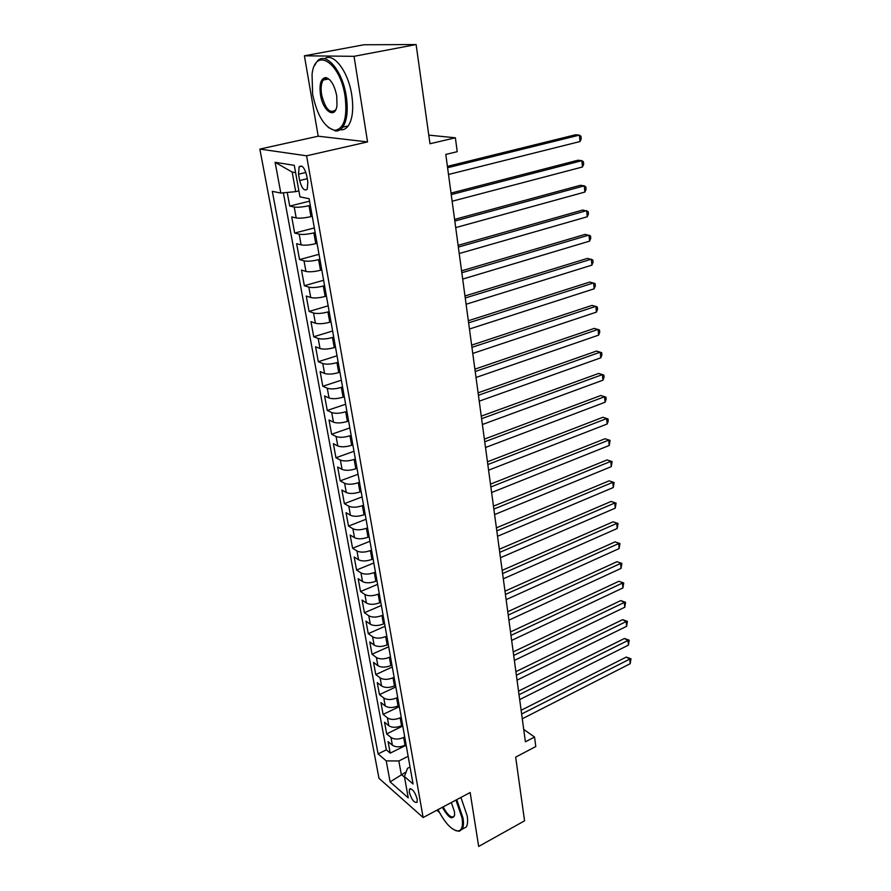 <?xml version="1.0" encoding="UTF-8"?>
<svg xmlns="http://www.w3.org/2000/svg" width="891" height="891" viewBox="0 0 891 891"><rect width="100%" height="100%" fill="white"/><g stroke="black" fill="none" stroke-linecap="round" stroke-linejoin="round"><path stroke-width="1.34" d="M324.458 78.831L324.246 79.822M417.244 799.205C414.861 791.676 412.266 788.323 409.47 789.159L409.314 792.277C411.675 799.773 414.27 803.114 417.077 802.301L417.244 799.205M259.849 149.075L378.976 778.3L423.125 817.526L306.593 155.802L259.849 149.075L318.21 136.2L367.549 141.925L354.05 56.322L304.41 55.81L318.21 136.2M304.41 55.81L363.951 44.762L416.119 44.55L429.985 143.752L455.379 137.793L428.771 135.131M423.125 817.526L470.158 792.522L478.667 846.45L524.565 820.834L515.666 757.127L535.792 746.535L534.544 737.046L523.719 729.417M436.857 810.22L439.408 812.436M354.05 56.322L416.119 44.55M287.214 192.445L289.72 206.066L309.567 201.166M312.251 216.279L310.959 216.613C304.733 218.039 299.81 218.484 296.202 217.939L291.713 216.914L294.676 233.041L314.323 227.951M317.051 243.31L315.77 243.644C309.6 245.125 304.722 245.537 301.125 244.891L296.636 243.711L299.554 259.582L319 254.325M321.774 269.895L320.504 270.251C314.4 271.766 309.556 272.156 305.958 271.421L301.481 270.084L304.354 285.71L323.611 280.286M326.418 296.068L325.159 296.436C319.112 297.995 314.3 298.362 310.725 297.527L306.248 296.046L309.077 311.438L328.155 305.836M330.995 321.84L329.748 322.208C323.756 323.812 318.978 324.146 315.414 323.233L310.948 321.618L313.732 336.765L332.621 331.007M335.495 347.2L334.27 347.59C328.334 349.227 323.589 349.539 320.025 348.537L315.57 346.777L318.31 361.701L337.021 355.787M339.939 372.182L338.714 372.572C332.833 374.242 328.122 374.532 324.569 373.452L320.125 371.569L322.82 386.26L341.353 380.201M344.305 396.773L343.091 397.174C337.266 398.878 332.588 399.157 329.046 397.987L324.602 395.972L327.264 410.439L345.63 404.247M348.604 420.986L347.401 421.41C341.632 423.147 336.987 423.392 333.457 422.156L329.024 420.017L331.641 434.262L349.829 427.925M352.836 444.843L351.655 445.266C345.931 447.048 341.309 447.271 337.8 445.957L333.368 443.696L335.952 457.74L353.983 451.269M357.013 468.343L355.832 468.777C350.163 470.582 345.574 470.793 342.077 469.401L337.656 467.029L340.195 480.862L358.059 474.257M361.122 491.498L359.953 491.932C354.34 493.77 349.784 493.959 346.287 492.5L341.877 490.017L344.383 503.649L362.091 496.922M365.176 514.307L364.018 514.753C358.449 516.624 353.916 516.791 350.441 515.254L346.042 512.67L348.515 526.102L366.056 519.253M369.164 536.783L368.016 537.24C362.492 539.133 358.004 539.278 354.529 537.685L350.141 534.99L352.58 548.232L369.965 541.271M373.095 558.935L371.959 559.403C366.491 561.319 362.024 561.453 358.561 559.782L354.184 556.986L356.578 570.04L373.819 562.967M376.971 580.765L375.846 581.244C370.422 583.193 365.989 583.293 362.537 581.578L358.171 578.682L360.532 591.546L377.617 584.362M380.802 602.294L379.677 602.762C374.298 604.744 369.888 604.833 366.457 603.051L362.091 600.055L364.43 612.741L381.359 605.457M384.567 623.5L383.464 623.99C378.118 625.983 373.741 626.061 370.322 624.223L365.967 621.138L368.261 633.646L385.057 626.262M388.276 644.416L387.184 644.906C381.894 646.933 377.539 646.989 374.131 645.095L369.787 641.921L372.048 654.25L388.699 646.766M391.94 665.042L390.859 665.544C385.603 667.582 381.281 667.626 377.884 665.666L373.552 662.414L375.779 674.576L392.285 667.003M395.548 685.379L394.479 685.881C389.267 687.952 384.968 687.975 381.582 685.97L377.261 682.629L379.466 694.624L395.827 686.95M399.112 705.438L398.043 705.939C392.886 708.033 388.61 708.044 385.235 705.984L380.925 702.565L383.097 714.393L399.324 706.641M402.621 725.218L401.563 725.731C396.45 727.836 392.207 727.836 388.832 725.72L384.533 722.222L386.683 733.894L402.777 726.054M455.379 137.793L457.217 151.682L445.79 154.433L525.4 741.813L534.544 737.046M298.518 174.179L299.666 180.528C301.782 188.446 304.321 191.353 307.25 189.26L307.84 181.987L306.704 175.572C304.566 167.619 302.038 164.69 299.109 166.795L298.518 174.179L305.903 172.453M410.049 767.028L407.51 768.309L404.414 776.529L413.056 783.969L309.132 198.726L299.966 196.889L294.286 165.347L275.107 162.296L280.81 193.057L272.323 191.353L378.096 753.909L386.215 760.881L398.845 760.97L401.273 774.39L404.525 777.186M404.414 776.529L408.256 797.857L390.113 781.875L386.215 760.881M404.714 736.957L403.656 737.47C398.555 739.597 394.334 739.586 390.971 737.436L386.683 733.894M406.096 744.72L405.037 745.244L403.656 737.47M401.228 717.333L400.159 717.845C395.025 719.95 390.77 719.95 387.396 717.856L383.097 714.393M397.698 697.441L396.618 697.954C391.439 700.036 387.162 700.048 383.776 698.009L379.466 694.624M394.112 677.283L393.031 677.784C387.808 679.833 383.498 679.866 380.112 677.884L375.779 674.576M390.481 656.823L389.389 657.324C384.121 659.362 379.789 659.407 376.381 657.469L372.048 654.25M386.794 636.085L385.703 636.575C380.39 638.591 376.024 638.658 372.605 636.775L368.261 633.646M383.063 615.057L381.949 615.536C376.603 617.519 372.204 617.608 368.785 615.781L364.43 612.741M379.276 593.718L378.152 594.197C372.761 596.157 368.339 596.257 364.898 594.497L360.532 591.546M375.434 572.078L374.298 572.545C368.852 574.483 364.408 574.595 360.955 572.902L356.578 570.04M371.536 550.115L370.389 550.571C364.898 552.487 360.421 552.62 356.957 550.983L352.58 548.232M367.571 527.828L366.424 528.285C360.888 530.167 356.378 530.323 352.903 528.753L348.515 526.102M363.561 505.219L362.403 505.665C356.812 507.525 352.268 507.703 348.793 506.188L344.383 503.649M359.485 482.276L358.316 482.71C352.68 484.537 348.103 484.737 344.617 483.301L340.195 480.862M355.353 458.988L354.173 459.422C348.481 461.215 343.881 461.427 340.373 460.057L335.952 457.74M351.154 435.354L349.963 435.766C344.216 437.526 339.594 437.759 336.074 436.479L331.641 434.262M346.889 411.352L345.686 411.753C339.894 413.491 335.228 413.747 331.697 412.533L327.264 410.439M342.567 386.984L341.342 387.385C335.506 389.077 330.806 389.356 327.264 388.22L322.82 386.26M338.168 362.236L336.943 362.626C331.04 364.285 326.318 364.586 322.765 363.528L318.31 361.701M333.702 337.11L332.466 337.489C326.507 339.103 321.751 339.426 318.187 338.457L313.732 336.765M329.169 311.583L327.921 311.95C321.907 313.532 317.118 313.877 313.543 312.997L309.077 311.438M324.569 285.655L323.31 286.011C317.241 287.548 312.407 287.927 308.832 287.136L304.354 285.71M319.891 259.314L318.61 259.66C312.485 261.163 307.629 261.564 304.031 260.863L299.554 259.582M315.136 232.551L313.855 232.885C307.662 234.344 302.773 234.767 299.164 234.166L294.676 233.041M310.313 205.353L309.01 205.676C302.762 207.091 297.828 207.536 294.219 207.035L289.72 206.066M283.36 192.812L386.326 749.843L390.213 753.129L406.173 745.221M405.037 745.244C399.959 747.371 395.738 747.36 392.385 745.199L388.097 741.624L390.213 753.129M295.6 172.654L292.159 172.074L295.701 191.643L280.81 193.057M298.886 190.874L295.701 191.643M367.549 141.925L306.593 155.802M406.151 771.918L390.113 781.875M408.145 756.303L398.845 760.97M386.326 749.843L378.096 753.909M292.159 172.074L275.107 162.296M447.594 167.72L579.406 135.12L580.019 141.535L448.507 174.48M447.416 166.372L575.463 134.786L579.406 135.12L580.977 136.301L581.222 138.873L580.019 141.535M345.084 96.317C340.206 62.002 314.935 46.421 312.05 74.421L312.63 94.323C317.196 115.596 324.558 127.591 334.726 130.32C344.06 128.983 347.512 117.645 345.084 96.317M314.556 65.656L316.439 62.337C324.491 49.751 342.411 69.554 346.254 96.183C348.27 110.206 347.1 120.53 342.757 127.146C340.763 129.863 338.38 131.144 335.617 131.01L328.244 127.413M336.72 95.805L336.998 105.261C335.45 119.717 322.921 111.475 320.493 94.802C319.156 84.032 320.905 78.285 325.738 77.55C330.806 79.009 334.47 85.091 336.72 95.805M329.637 79.678L326.618 78.285L323.233 80.023C321.161 83.219 320.626 88.109 321.618 94.68C325.226 108.802 329.826 113.937 335.439 110.094L336.074 109.047M324.591 58.717C333.49 52.046 348.359 71.558 351.767 95.047C353.749 109.047 352.546 119.349 348.169 125.965C345.942 128.939 343.269 130.197 340.162 129.741M437.971 809.629C445.177 823.462 451.993 830.568 458.397 830.947C461.961 830.145 463.186 825.857 462.084 818.083L455.947 800.073M456.749 799.65L463.03 818.094C463.821 823.184 463.532 826.904 462.162 829.231L459.244 831.281L455.524 830.568M451.325 802.535L454.432 811.578L454.633 814.708C452.673 820.544 448.585 818.072 442.348 807.302M443.128 806.89C447.728 815.332 451.425 818.428 454.221 816.178L454.566 815.421M460.914 797.434L467.185 815.844C467.964 820.934 467.664 824.643 466.283 826.982L462.44 829.087M451.236 194.594L581.856 160.658L582.469 166.985L452.138 201.243M451.035 193.102L577.936 160.235L581.856 160.658L583.416 161.761L583.661 164.289L582.469 166.985M454.822 221.046L584.273 185.829L584.875 192.066L455.713 227.595M454.599 219.42L580.375 185.306L584.273 185.829L585.821 186.854L586.055 189.338L584.875 192.066M458.353 247.085L586.657 210.632L587.247 216.769L459.221 253.534M458.119 245.337L582.781 210.02L588.183 211.579L588.416 214.029L587.247 216.769M461.828 272.735L589.007 235.068L589.586 241.127L462.685 279.083M461.571 270.853L585.142 234.378L590.51 235.937L590.744 238.354L589.586 241.127M465.247 297.984L591.323 259.17L591.902 265.128L466.093 304.243M464.979 295.979L587.481 258.379L592.816 259.96L593.038 262.344L591.902 265.128M468.621 322.854L593.606 282.915L594.174 288.795L469.457 329.013M468.332 320.738L589.775 282.046L595.077 283.628L595.299 285.978L594.174 288.795M471.94 347.356L595.856 306.326L596.413 312.128L472.765 353.426M471.64 345.118L592.047 305.379L597.315 306.972L597.538 309.288L596.413 312.128M475.215 371.491L598.073 329.414L598.629 335.127L476.028 377.472M474.892 369.141L594.286 328.389L599.509 329.993L599.732 332.276L598.629 335.127M478.434 395.27L600.267 352.168L600.801 357.814L479.235 401.162M478.099 392.82L596.491 351.065L601.681 352.68L601.904 354.941L600.801 357.814M481.608 418.703L602.416 374.61L602.951 380.179L482.399 424.506M481.263 416.142L598.663 373.44L603.831 375.066L604.042 377.283L602.951 380.179M484.737 441.791L604.543 396.751L605.078 402.242L485.517 447.505M484.381 439.129L600.812 395.504L605.936 397.141L606.147 399.324L605.078 402.242M600.812 395.504L605.936 397.141M487.822 464.545L606.648 418.581L607.172 423.993L488.591 470.181M487.455 461.783L602.929 417.278L608.018 418.915L608.23 421.075L607.172 423.993M602.929 417.278L608.018 418.915M490.863 486.976L608.72 440.121L609.232 445.467L491.62 492.534M490.473 484.125L605.022 438.74L610.079 440.388L609.232 445.467M605.022 438.74L610.079 440.388M493.859 509.084L610.758 461.371L611.271 466.639L494.605 514.564M493.458 506.133L607.083 459.923L612.106 461.583L611.271 466.639M607.083 459.923L612.106 461.583M496.81 530.88L612.774 482.332L613.275 487.533L497.546 536.282M496.398 527.84L609.11 480.828L614.111 482.488L613.275 487.533M609.11 480.828L614.111 482.488M499.728 552.364L614.768 503.014L615.258 508.148L500.452 557.699M499.305 549.246L611.115 501.444L616.082 503.114L615.258 508.148M611.115 501.444L616.082 503.114M502.602 573.559L616.728 523.429L617.207 528.486L503.315 578.816M502.168 570.351L613.097 521.803L618.031 523.474L617.207 528.486M613.097 521.803L618.031 523.474M505.431 594.453L618.666 543.566L619.145 548.566L506.133 599.632M504.985 591.167L615.046 541.884L619.947 543.555L619.145 548.566M615.046 541.884L619.947 543.555M508.226 615.068L620.57 563.446L621.049 568.38L508.917 620.169M507.77 611.705L616.973 561.709L621.851 563.39L621.049 568.38M616.973 561.709L621.851 563.39M510.977 635.394L622.453 583.07L622.92 587.937L511.657 640.429M510.51 631.953L618.877 581.277L623.722 582.959L622.92 587.937M618.877 581.277L623.722 582.959M513.695 655.453L624.324 602.439L624.78 607.25L514.374 660.42M513.216 651.934L620.76 600.59L624.324 602.439L625.571 602.283L624.78 607.25M620.76 600.59L625.571 602.283M516.379 675.233L626.161 621.562L626.618 626.306L517.047 680.134M515.889 671.647L622.609 619.657L626.161 621.562L627.398 621.35L626.618 626.306M622.609 619.657L627.398 621.35M519.019 694.746L627.977 640.44L628.422 645.129L519.676 699.591M518.529 691.093L624.446 638.491L627.977 640.44L629.202 640.183L628.422 645.129M624.446 638.491L629.202 640.183M521.636 714.003L629.759 659.084L630.204 663.706L522.282 718.781M521.124 710.283L626.25 657.079L629.759 659.084L630.973 658.783L630.204 663.706M626.25 657.079L630.973 658.783M401.563 725.731L400.159 717.845M398.043 705.939L396.618 697.954M394.479 685.881L393.031 677.784M390.859 665.544L389.389 657.324M387.184 644.906L385.703 636.575M383.464 623.99L381.949 615.536M379.677 602.762L378.152 594.197M375.846 581.244L374.298 572.545M371.959 559.403L370.389 550.571M368.016 537.24L366.424 528.285M364.018 514.753L362.403 505.665M359.953 491.932L358.316 482.71M355.832 468.777L354.173 459.422M351.655 445.266L349.963 435.766M347.401 421.41L345.686 411.753M343.091 397.174L341.342 387.385M338.714 372.572L336.943 362.626M334.27 347.59L332.466 337.489M329.748 322.208L327.921 311.95M325.159 296.436L323.31 286.011M320.504 270.251L318.61 259.66M315.77 243.644L313.855 232.885M310.959 216.613L309.01 205.676M296.202 217.939L294.219 207.035M392.385 745.199L390.971 737.436M388.832 725.72L387.396 717.856M385.235 705.984L383.776 698.009M381.582 685.97L380.112 677.884M377.884 665.666L376.381 657.469M374.131 645.095L372.605 636.775M370.322 624.223L368.785 615.781M366.457 603.051L364.898 594.497M362.537 581.578L360.955 572.902M358.561 559.782L356.957 550.983M354.529 537.685L352.903 528.753M350.441 515.254L348.793 506.188M346.287 492.5L344.617 483.301M342.077 469.401L340.373 460.057M337.8 445.957L336.074 436.479M333.457 422.156L331.697 412.533M329.046 397.987L327.264 388.22M324.569 373.452L322.765 363.528M320.025 348.537L318.187 338.457M315.414 323.233L313.543 312.997M310.725 297.527L308.832 287.136M305.958 271.421L304.031 260.863M301.125 244.891L299.164 234.166M307.261 178.723L299.666 180.528M410.528 788.613L409.47 789.159M301.849 166.171L299.109 166.795M348.169 125.965L342.757 127.146M323.233 80.023L328.612 78.965M326.618 78.285L325.738 77.55M334.726 130.32L335.617 131.01M466.283 826.982L462.162 829.231M458.397 830.947L459.244 831.281"/></g></svg>
